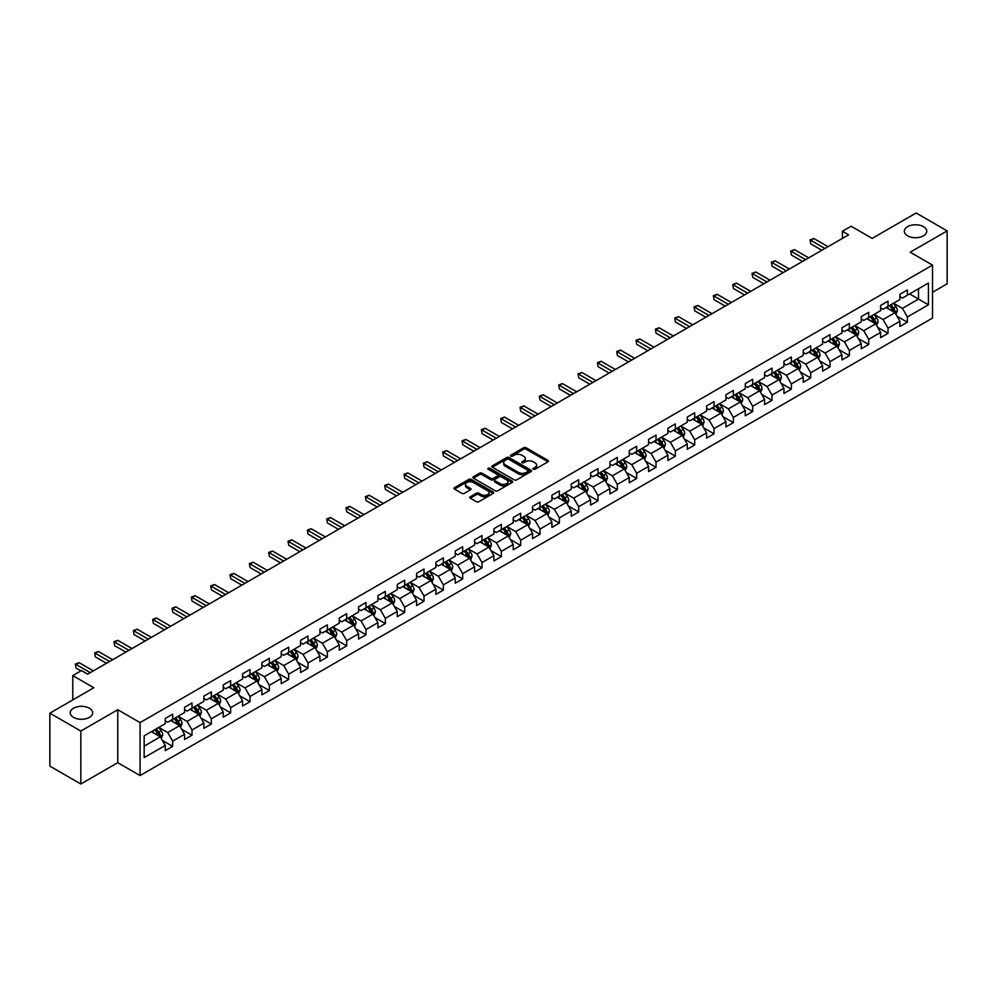 <?xml version="1.0" encoding="UTF-8"?>
<svg xmlns="http://www.w3.org/2000/svg" width="997" height="997" viewBox="0 0 997 997"><rect width="100%" height="100%" fill="white"/><g stroke="black" fill="none" stroke-linecap="round" stroke-linejoin="round"><path stroke-width="1.5" d="M533.358 469.251A1.209 0.698 0 0 0 535.065 469.251L547.989 461.798A1.72 0.997 0 0 0 548.5 461.088A1.72 0.997 0 0 0 547.989 460.39L526.092 447.74A1.72 0.997 0 0 0 523.662 447.74L510.738 455.205A1.209 0.698 0 0 0 512.433 456.19L514.116 455.23A5.508 3.178 0 0 1 521.892 455.23L523.724 456.277A5.508 3.178 0 0 1 525.332 458.52A5.508 3.178 0 0 1 523.724 460.776L522.042 461.736A1.209 0.698 0 0 0 523.749 462.72L525.419 461.761A5.508 3.178 0 0 1 533.208 461.761L535.028 462.807A5.508 3.178 0 0 1 536.648 465.063A5.508 3.178 0 0 1 535.028 467.306L533.358 468.266A1.209 0.698 0 0 0 533.358 469.251L533.358 468.266M89.381 708.219A11.216 6.481 0 0 0 77.155 706.823A11.216 6.481 0 0 0 70.239 712.805A11.216 6.481 0 0 0 73.516 717.379A11.216 6.481 0 0 0 85.742 718.787A11.216 6.481 0 0 0 92.671 712.805A11.216 6.481 0 0 0 89.381 708.219M923.484 226.668A11.216 6.481 0 0 0 911.258 225.26A11.216 6.481 0 0 0 904.329 231.242A11.216 6.481 0 0 0 907.619 235.828A11.216 6.481 0 0 0 919.845 237.224A11.216 6.481 0 0 0 926.761 231.242A11.216 6.481 0 0 0 923.484 226.668M470.26 496.768A1.72 0.997 0 0 0 469.749 497.466A1.72 0.997 0 0 0 470.26 498.176L476.392 501.715A1.72 0.997 0 0 0 478.834 501.715L493.191 493.428A1.72 0.997 0 0 0 493.689 492.73A1.72 0.997 0 0 0 493.191 492.032L471.282 479.383A1.72 0.997 0 0 0 468.852 479.383L454.495 487.67A1.72 0.997 0 0 0 453.996 488.38A1.72 0.997 0 0 0 454.495 489.078L461.923 493.365A1.72 0.997 0 0 0 464.353 493.365L470.497 489.814A1.72 0.997 0 0 0 470.995 489.116A1.72 0.997 0 0 0 470.497 488.405L466.82 486.287A4.599 2.655 0 0 1 465.474 484.405A4.599 2.655 0 0 1 468.316 481.95A4.599 2.655 0 0 1 473.326 482.523L487.745 490.848A4.599 2.655 0 0 1 489.091 492.73A4.599 2.655 0 0 1 486.249 495.185A4.599 2.655 0 0 1 481.227 494.612L478.834 493.228A1.72 0.997 0 0 0 476.392 493.228L470.26 496.768L470.26 498.176L476.392 494.649L476.392 493.228M932.531 292.283L947.15 283.833L947.15 230.893L916.168 212.997L872.163 238.395L851.102 226.232L842.428 231.242L848.621 234.818L87.649 674.159L81.455 670.582L72.781 675.592L72.781 699.919M80.832 731.05L80.832 784.003L117.771 762.68L117.771 709.727L80.832 731.05L49.85 713.167L93.843 687.756L72.781 675.592M117.771 709.727L140.079 722.613L932.531 265.09L932.531 318.043L140.079 775.554L140.079 722.613M947.15 230.893L910.211 252.216L932.531 265.09M514.228 479.881A1.72 0.997 0 0 0 516.67 479.881L531.015 471.593A1.72 0.997 0 0 0 531.526 470.883A1.72 0.997 0 0 0 531.015 470.185L509.118 457.548A1.72 0.997 0 0 0 506.688 457.548L492.331 465.836A1.72 0.997 0 0 0 491.833 466.534A1.72 0.997 0 0 0 492.331 467.232L514.228 479.881M488.617 469.512A1.209 0.698 0 0 1 489.839 469.687L489.839 468.254L512.097 481.102A1.72 0.997 0 0 1 512.608 481.813A1.72 0.997 0 0 1 512.097 482.511L497.752 490.798A1.72 0.997 0 0 1 495.31 490.798L473.413 478.161L473.413 476.753A1.72 0.997 0 0 0 472.914 477.451A1.72 0.997 0 0 0 473.413 478.161M473.413 476.753L479.557 473.201A1.72 0.997 0 0 1 482 473.201L490.873 478.336A1.72 0.997 0 0 0 493.303 478.336L497.378 475.98A1.72 0.997 0 0 0 497.889 475.282A1.72 0.997 0 0 0 497.378 474.572L488.131 469.238A1.209 0.698 0 0 1 489.839 468.254M80.832 784.003L49.85 766.107L49.85 713.167M162.324 740.385L172.668 746.367L172.668 741.145L184.57 734.266L184.57 739.5L192.01 735.2L192.01 729.978L203.899 723.112L203.899 728.333L211.339 724.034L211.339 718.812L223.241 711.945L223.241 717.167L230.668 712.88L230.668 707.658L242.57 700.779L242.57 706.013L250.01 701.714L250.01 696.492L261.899 689.625L261.899 694.847L269.34 690.547L269.34 685.325L281.241 678.459L281.241 683.68L288.681 679.393L288.681 674.171L300.571 667.292L300.571 672.514L308.011 668.227L308.011 663.005L319.912 656.138L319.912 661.36L327.34 657.06L327.34 651.839L339.242 644.972L339.242 650.194L346.682 645.906L346.682 640.672L358.571 633.805L358.571 639.027L366.011 634.74L366.011 629.518L377.913 622.651L377.913 627.873L385.341 623.574L385.341 618.352L397.242 611.485L397.242 616.707L404.682 612.42L404.682 607.185L416.584 600.319L416.584 605.54L424.012 601.253L424.012 596.032L435.913 589.165L435.913 594.386L443.353 590.087L443.353 584.865L455.243 577.998L455.243 583.22L462.683 578.933L462.683 573.699L474.584 566.832L474.584 572.054L482.012 567.767L482.012 562.545L493.914 555.678L493.914 560.9L501.354 556.6L501.354 551.378L513.243 544.512L513.243 549.733L520.683 545.434L520.683 540.212L532.585 533.345L532.585 538.567L540.013 534.28L540.013 529.058L551.914 522.179L551.914 527.413L559.354 523.113L559.354 517.892L571.256 511.025L571.256 516.247L578.684 511.947L578.684 506.725L590.585 499.858L590.585 505.08L598.026 500.793L598.026 495.571L609.915 488.692L609.915 493.926L617.355 489.627L617.355 484.405L629.257 477.538L629.257 482.76L636.684 478.46L636.684 473.239L648.586 466.372L648.586 471.593L656.026 467.306L656.026 462.085L667.915 455.205L667.915 460.44L675.355 456.14L675.355 450.918L687.257 444.051L687.257 449.273L694.697 444.974L694.697 439.752L706.586 432.885L706.586 438.107L714.026 433.82L714.026 428.598L725.928 421.719L725.928 426.94L733.356 422.653L733.356 417.431L745.258 410.565L745.258 415.786L752.698 411.487L752.698 406.265L764.587 399.398L764.587 404.62L772.027 400.333L772.027 395.099L783.929 388.232L783.929 393.454L791.356 389.166L791.356 383.945L803.258 377.078L803.258 382.3L810.698 378L810.698 372.778L822.6 365.911L822.6 371.133L830.027 366.846L830.027 361.612L841.929 354.745L841.929 359.967L849.369 355.68L849.369 350.458L861.258 343.591L861.258 348.813L868.699 344.513L868.699 339.292L880.6 332.425L880.6 337.647L888.028 333.359L888.028 328.125L899.93 321.258L899.93 326.48L907.37 322.193L907.37 316.971L928.431 304.808L928.431 283.048L918.524 288.781L918.524 299.075L928.431 304.808M172.668 746.367L165.24 750.654L165.24 745.432L144.166 757.595L144.166 735.848L165.24 723.685L165.24 718.463L172.668 714.164L172.668 719.385L184.57 712.519L184.57 707.297L192.01 702.997L192.01 708.219L203.899 701.352L203.899 696.13L211.339 691.843L211.339 697.065L223.241 690.198L223.241 684.964L230.668 680.677L230.668 685.899L242.57 679.032L242.57 673.81L250.01 669.51L250.01 674.732L261.899 667.865L261.899 662.644L269.34 658.356L269.34 663.578L281.241 656.711L281.241 651.477L288.681 647.19L288.681 652.412L300.571 645.545L300.571 640.323L308.011 636.024L308.011 641.245L319.912 634.379L319.912 629.157L327.34 624.87L327.34 630.092L339.242 623.225L339.242 617.99L346.682 613.703L346.682 618.925L358.571 612.058L358.571 606.837L366.011 602.537L366.011 607.759L377.913 600.892L377.913 595.67L385.341 591.383L385.341 596.605L397.242 589.726L397.242 584.504L404.682 580.217L404.682 585.438L416.584 578.572L416.584 573.35L424.012 569.05L424.012 574.272L435.913 567.405L435.913 562.183L443.353 557.884L443.353 563.118L455.243 556.239L455.243 551.017L462.683 546.73L462.683 551.952L474.584 545.085L474.584 539.863L482.012 535.563L482.012 540.785L493.914 533.918L493.914 528.697L501.354 524.397L501.354 529.631L513.243 522.752L513.243 517.53L520.683 513.243L520.683 518.465L532.585 511.598L532.585 506.376L540.013 502.077L540.013 507.299L551.914 500.432L551.914 495.21L559.354 490.91L559.354 496.145L571.256 489.265L571.256 484.043L578.684 479.756L578.684 484.978L590.585 478.111L590.585 472.89L598.026 468.59L598.026 473.812L609.915 466.945L609.915 461.723L617.355 457.424L617.355 462.645L629.257 455.779L629.257 450.557L636.684 446.27L636.684 451.491L648.586 444.625L648.586 439.39L656.026 435.103L656.026 440.325L667.915 433.458L667.915 428.236L675.355 423.937L675.355 429.159L687.257 422.292L687.257 417.07L694.697 412.783L694.697 418.005L706.586 411.138L706.586 405.904L714.026 401.617L714.026 406.838L725.928 399.971L725.928 394.75L733.356 390.45L733.356 395.672L745.258 388.805L745.258 383.583L752.698 379.296L752.698 384.518L764.587 377.651L764.587 372.417L772.027 368.13L772.027 373.352L783.929 366.485L783.929 361.263L791.356 356.963L791.356 362.185L803.258 355.318L803.258 350.097L810.698 345.809L810.698 351.031L822.6 344.152L822.6 338.93L830.027 334.643L830.027 339.865L841.929 332.998L841.929 327.776L849.369 323.477L849.369 328.698L861.258 321.832L861.258 316.61L868.699 312.31L868.699 317.545L880.6 310.665L880.6 305.443L888.028 301.156L888.028 306.378L899.93 299.511L899.93 294.289L907.37 289.99L907.37 295.212L928.431 283.048M170.686 720.532L179.61 725.679L167.708 732.558L158.785 727.399M165.24 720.819L167.708 722.252L172.668 719.385M167.708 732.558L172.668 741.145M179.61 725.679L184.57 734.266M190.028 709.366L198.951 714.525L187.05 721.392L178.127 716.245M184.57 709.652L187.05 711.085L192.01 708.219M187.05 721.392L192.01 729.978M198.951 714.525L203.899 723.112M209.358 698.212L218.281 703.359L206.379 710.225L197.456 705.078M203.899 698.498L206.379 699.919L211.339 697.065M206.379 710.225L211.339 718.812M218.281 703.359L223.241 711.945M228.687 687.045L237.61 692.192L225.721 699.071L216.798 693.912M223.241 687.332L225.721 688.765L230.668 685.899M225.721 699.071L230.668 707.658M237.61 692.192L242.57 700.779M248.029 675.879L256.952 681.038L245.05 687.905L236.127 682.746M242.57 676.165L245.05 677.599L250.01 674.732M245.05 687.905L250.01 696.492M256.952 681.038L261.899 689.625M267.358 664.725L276.281 669.872L264.379 676.739L255.456 671.592M261.899 665.011L264.379 666.432L269.34 663.578M264.379 676.739L269.34 685.325M276.281 669.872L281.241 678.459M286.687 653.558L295.611 658.705L283.721 665.585L274.798 660.425M281.241 653.845L283.721 655.278L288.681 652.412M283.721 665.585L288.681 674.171M295.611 658.705L300.571 667.292M306.029 642.392L314.952 647.552L303.051 654.418L294.127 649.259M300.571 642.679L303.051 644.112L308.011 641.245M303.051 654.418L308.011 663.005M314.952 647.552L319.912 656.138M325.358 631.238L334.282 636.385L322.392 643.252L313.457 638.105M319.912 631.525L322.392 632.945L327.34 630.092M322.392 643.252L327.34 651.839M334.282 636.385L339.242 644.972M344.7 620.072L353.623 625.219L341.722 632.086L332.799 626.939M339.242 620.358L341.722 621.792L346.682 618.925M341.722 632.086L346.682 640.672M353.623 625.219L358.571 633.805M364.03 608.905L372.953 614.065L361.051 620.932L352.128 615.772M358.571 609.192L361.051 610.625L366.011 607.759M361.051 620.932L366.011 629.518M372.953 614.065L377.913 622.651M383.359 597.751L392.282 602.898L380.393 609.765L371.47 604.618M377.913 598.026L380.393 599.459L385.341 596.605M380.393 609.765L385.341 618.352M392.282 602.898L397.242 611.485M402.701 586.585L411.624 591.732L399.722 598.599L390.799 593.452M397.242 586.872L399.722 588.305L404.682 585.438M399.722 598.599L404.682 607.185M411.624 591.732L416.584 600.319M422.03 575.419L430.953 580.578L419.052 587.445L410.128 582.285M416.584 575.705L419.052 577.138L424.012 574.272M419.052 587.445L424.012 596.032M430.953 580.578L435.913 589.165M441.359 564.252L450.283 569.412L438.393 576.278L429.47 571.131M435.913 564.539L438.393 565.972L443.353 563.118M438.393 576.278L443.353 584.865M450.283 569.412L455.243 577.998M460.701 553.098L469.624 558.245L457.723 565.112L448.8 559.965M455.243 553.385L457.723 554.818L462.683 551.952M457.723 565.112L462.683 573.699M469.624 558.245L474.584 566.832M480.031 541.932L488.954 547.091L477.065 553.958L468.141 548.799M474.584 542.218L477.065 543.652L482.012 540.785M477.065 553.958L482.012 562.545M488.954 547.091L493.914 555.678M499.372 530.765L508.296 535.925L496.394 542.792L487.471 537.645M493.914 531.052L496.394 532.485L501.354 529.631M496.394 542.792L501.354 551.378M508.296 535.925L513.243 544.512M518.702 519.611L527.625 524.758L515.723 531.625L506.8 526.478M513.243 519.898L515.723 521.331L520.683 518.465M515.723 531.625L520.683 540.212M527.625 524.758L532.585 533.345M538.031 508.445L546.954 513.592L535.065 520.471L526.142 515.312M532.585 508.732L535.065 510.165L540.013 507.299M535.065 520.471L540.013 529.058M546.954 513.592L551.914 522.179M557.373 497.279L566.296 502.438L554.394 509.305L545.471 504.158M551.914 497.565L554.394 498.998L559.354 496.145M554.394 509.305L559.354 517.892M566.296 502.438L571.256 511.025M576.702 486.125L585.625 491.272L573.724 498.139L564.801 492.992M571.256 486.411L573.724 487.845L578.684 484.978M573.724 498.139L578.684 506.725M585.625 491.272L590.585 499.858M596.044 474.958L604.967 480.105L593.065 486.985L584.142 481.825M590.585 475.245L593.065 476.678L598.026 473.812M593.065 486.985L598.026 495.571M604.967 480.105L609.915 488.692M615.373 463.792L624.296 468.951L612.395 475.818L603.472 470.671M609.915 464.079L612.395 465.512L617.355 462.645M612.395 475.818L617.355 484.405M624.296 468.951L629.257 477.538M634.703 452.638L643.626 457.785L631.737 464.652L622.813 459.505M629.257 452.925L631.737 454.345L636.684 451.491M631.737 464.652L636.684 473.239M643.626 457.785L648.586 466.372M654.044 441.472L662.968 446.619L651.066 453.498L642.143 448.338M648.586 441.758L651.066 443.191L656.026 440.325M651.066 453.498L656.026 462.085M662.968 446.619L667.915 455.205M673.374 430.305L682.297 435.465L670.395 442.332L661.472 437.172M667.915 430.592L670.395 432.025L675.355 429.159M670.395 442.332L675.355 450.918M682.297 435.465L687.257 444.051M692.703 419.151L701.626 424.298L689.737 431.165L680.814 426.018M687.257 419.438L689.737 420.859L694.697 418.005M689.737 431.165L694.697 439.752M701.626 424.298L706.586 432.885M712.045 407.985L720.968 413.132L709.066 420.011L700.143 414.852M706.586 408.272L709.066 409.705L714.026 406.838M709.066 420.011L714.026 428.598M720.968 413.132L725.928 421.719M731.374 396.818L740.297 401.978L728.408 408.845L719.473 403.685M725.928 397.105L728.408 398.538L733.356 395.672M728.408 408.845L733.356 417.431M740.297 401.978L745.258 410.565M750.716 385.665L759.639 390.812L747.738 397.678L738.814 392.531M745.258 385.951L747.738 387.372L752.698 384.518M747.738 397.678L752.698 406.265M759.639 390.812L764.587 399.398M770.045 374.498L778.969 379.645L767.067 386.512L758.144 381.365M764.587 374.785L767.067 376.218L772.027 373.352M767.067 386.512L772.027 395.099M778.969 379.645L783.929 388.232M789.375 363.332L798.298 368.491L786.409 375.358L777.486 370.199M783.929 363.618L786.409 365.052L791.356 362.185M786.409 375.358L791.356 383.945M798.298 368.491L803.258 377.078M808.717 352.178L817.64 357.325L805.738 364.192L796.815 359.045M803.258 352.452L805.738 353.885L810.698 351.031M805.738 364.192L810.698 372.778M817.64 357.325L822.6 365.911M828.046 341.011L836.969 346.158L825.067 353.025L816.144 347.878M822.6 341.298L825.067 342.731L830.027 339.865M825.067 353.025L830.027 361.612M836.969 346.158L841.929 354.745M847.375 329.845L856.298 335.004L844.409 341.871L835.486 336.712M841.929 330.132L844.409 331.565L849.369 328.698M844.409 341.871L849.369 350.458M856.298 335.004L861.258 343.591M866.717 318.679L875.64 323.838L863.738 330.705L854.815 325.558M861.258 318.965L863.738 320.398L868.699 317.545M863.738 330.705L868.699 339.292M875.64 323.838L880.6 332.425M886.046 307.525L894.97 312.672L883.08 319.538L874.157 314.391M880.6 307.811L883.08 309.244L888.028 306.378M883.08 319.538L888.028 328.125M894.97 312.672L899.93 321.258M909.6 293.928L918.524 299.075L902.41 308.385L893.486 303.225M899.93 296.645L902.41 298.078L907.37 295.212M902.41 308.385L907.37 316.971M117.771 762.68L140.079 775.554M842.428 231.242L842.428 238.395M144.166 746.155L160.28 736.845L151.357 731.698M160.28 736.845L165.24 745.432M897.013 316.211L907.37 322.193M877.684 327.377L888.028 333.359M858.355 338.544L868.699 344.513M839.013 349.698L849.369 355.68M819.684 360.864L830.027 366.846M800.342 372.031L810.698 378M781.012 383.197L791.356 389.166M761.683 394.351L772.027 400.333M742.341 405.517L752.698 411.487M723.012 416.684L733.356 422.653M703.683 427.838L714.026 433.82M684.341 439.004L694.697 444.974M665.011 450.17L675.355 456.14M645.67 461.324L656.026 467.306M626.34 472.491L636.684 478.46M607.011 483.657L617.355 489.627M587.669 494.811L598.026 500.793M568.34 505.978L578.684 511.947M548.998 517.144L559.354 523.113M529.669 528.298L540.013 534.28M510.339 539.464L520.683 545.434M490.998 550.631L501.354 556.6M471.668 561.785L482.012 567.767M452.339 572.951L462.683 578.933M432.997 584.117L443.353 590.087M413.668 595.271L424.012 601.253M394.326 606.438L404.682 612.42M374.997 617.604L385.341 623.574M355.667 628.771L366.011 634.74M336.325 639.924L346.682 645.906M316.996 651.091L327.34 657.06M297.667 662.257L308.011 668.227M278.325 673.411L288.681 679.393M258.996 684.578L269.34 690.547M239.654 695.744L250.01 701.714M220.325 706.898L230.668 712.88M200.995 718.064L211.339 724.034M181.653 729.231L192.01 735.2M533.844 469.425L535.028 468.74A5.508 3.178 0 0 0 536.648 466.484L536.648 465.063M525.332 458.52L525.332 459.953A5.508 3.178 0 0 1 523.724 462.209L522.528 462.895M547.989 460.39L547.989 461.798L526.092 449.173A1.72 0.997 0 0 0 523.662 449.173L511.212 456.364M531.015 470.185L531.015 471.593L509.118 458.969A1.72 0.997 0 0 0 506.688 458.969L492.356 467.244L492.331 465.836M527.974 471.382A1.209 0.698 0 0 0 527.974 470.397L508.757 459.293A1.209 0.698 0 0 0 507.049 459.293L505.292 460.315A5.508 3.178 0 0 0 503.672 462.571A5.508 3.178 0 0 0 505.292 464.814L518.428 472.404A5.508 3.178 0 0 0 526.217 472.404L527.974 471.382L527.974 472.815A1.209 0.698 0 0 0 528.335 472.316L528.335 470.883M503.672 462.571L503.672 463.991A5.508 3.178 0 0 0 505.292 466.247L505.292 464.814M527.974 472.815L526.217 473.824A5.508 3.178 0 0 1 518.428 473.824L505.292 466.247M473.438 478.174L479.557 474.634L479.557 473.201M497.889 475.282L497.889 476.703A1.72 0.997 0 0 1 497.378 477.413L493.303 479.769A1.72 0.997 0 0 1 490.873 479.769L482 474.634A1.72 0.997 0 0 0 479.557 474.634M489.839 469.687L512.084 482.523M500.095 483.657A4.599 2.655 0 0 0 505.105 484.23A4.599 2.655 0 0 0 507.947 481.775A4.599 2.655 0 0 0 506.601 479.893L501.516 476.965A1.72 0.997 0 0 0 499.086 476.965L495.011 479.32A1.72 0.997 0 0 0 494.512 480.018A1.72 0.997 0 0 0 495.011 480.716L500.095 483.657L500.095 485.078A4.599 2.655 0 0 0 505.105 485.664A4.599 2.655 0 0 0 507.947 483.209L507.947 481.775M494.512 480.018L494.512 481.451A1.72 0.997 0 0 0 495.011 482.149L495.011 480.716M500.095 485.078L495.011 482.149M489.091 492.73L489.091 494.163A4.599 2.655 0 0 1 486.249 496.618A4.599 2.655 0 0 1 481.227 496.045L478.834 494.649A1.72 0.997 0 0 0 476.392 494.649M465.474 484.405L465.474 485.838A4.599 2.655 0 0 0 466.82 487.72L466.82 486.287M470.472 489.826L466.82 487.72M493.166 493.44L471.282 480.816A1.72 0.997 0 0 0 468.852 480.816L454.52 489.091L454.495 487.67M895.954 314.367L897.425 310.653A4.649 2.679 -120 0 0 895.942 306.702L893.387 303.287M888.925 309.182L887.193 306.864M889.548 305.506L892.103 308.92A4.649 2.679 60 0 1 893.437 311.712L894.92 310.852A4.649 2.679 -120 0 0 893.586 308.061L891.031 304.646M889.872 305.319L892.701 309.107A2.368 1.371 60 0 1 893.138 309.83L894.92 310.852M824.943 248.49L810.735 240.277L813.826 238.495L828.046 246.695M821.852 250.284L810.735 243.866L810.05 239.891L813.826 238.495M810.735 243.866L810.05 239.891M876.612 325.533L878.095 321.819A4.649 2.679 -120 0 0 876.612 317.869L874.057 314.454M869.596 320.349L867.851 318.031M870.207 316.672L872.774 320.087A4.649 2.679 60 0 1 874.095 322.878L875.59 322.019A4.649 2.679 -120 0 0 874.257 319.227L871.702 315.812M870.531 316.485L873.372 320.274A2.368 1.371 60 0 1 873.796 320.984L875.59 322.019M857.283 336.699L858.753 332.986A4.649 2.679 -120 0 0 857.27 329.022L854.716 325.608M850.254 331.502L848.522 329.184M850.877 327.826L853.432 331.241A4.649 2.679 60 0 1 854.765 334.032L856.249 333.185A4.649 2.679 -120 0 0 854.915 330.381L852.36 326.966M851.201 327.639L854.043 331.428A2.368 1.371 60 0 1 854.466 332.151L856.249 333.185M805.613 259.656L791.394 251.443L794.497 249.661L808.717 257.862M802.51 261.438L791.394 255.02L790.721 251.057L794.497 249.661M791.394 255.02L790.721 251.057M786.284 270.81L772.064 262.61L775.168 260.815L789.375 269.028M783.181 272.605L772.064 266.187L771.379 262.211L775.168 260.815M772.064 266.187L771.379 262.211M837.954 347.853L839.424 344.139A4.649 2.679 -120 0 0 837.941 340.189L835.386 336.774M830.925 342.669L829.192 340.351M831.548 338.992L834.103 342.407A4.649 2.679 60 0 1 835.424 345.199L836.919 344.339A4.649 2.679 -120 0 0 835.586 341.547L833.031 338.133M831.859 338.806L834.701 342.594A2.368 1.371 60 0 1 835.137 343.317L836.919 344.339M818.612 359.02L820.095 355.306A4.649 2.679 -120 0 0 818.612 351.355L816.044 347.941M811.595 353.835L809.851 351.517M812.206 350.159L814.761 353.574A4.649 2.679 60 0 1 816.094 356.365L817.577 355.505A4.649 2.679 -120 0 0 816.256 352.714L813.689 349.299M812.53 349.972L815.372 353.761A2.368 1.371 60 0 1 815.795 354.471L817.577 355.505M799.282 370.186L800.753 366.472A4.649 2.679 -120 0 0 799.27 362.509L796.715 359.094M792.254 365.002L790.521 362.671M792.877 361.313L795.432 364.728A4.649 2.679 60 0 1 796.765 367.519L798.248 366.672A4.649 2.679 -120 0 0 796.915 363.868L794.36 360.453M793.201 361.126L796.03 364.914A2.368 1.371 60 0 1 796.466 365.637L798.248 366.672M766.942 281.977L752.735 273.764L755.826 271.982L770.045 280.194M763.852 283.771L752.735 277.353L752.05 273.377L755.826 271.982M752.735 277.353L752.05 273.377M747.613 293.143L733.393 284.93L736.496 283.148L750.716 291.348M744.51 294.925L733.393 288.507L732.72 284.544L736.496 283.148M733.393 288.507L732.72 284.544M728.284 304.297L714.064 296.097L717.167 294.302L731.374 302.515M725.18 306.091L714.064 299.673L713.378 295.698L717.167 294.302M714.064 299.673L713.378 295.698M708.942 315.463L694.735 307.263L697.825 305.468L712.045 313.681M705.851 317.258L694.735 310.84L694.049 306.864L697.825 305.468M694.735 310.84L694.049 306.864M689.612 326.63L675.393 318.417L678.496 316.635L692.703 324.835M686.509 328.412L675.393 321.994L674.707 318.031L678.496 316.635M675.393 321.994L674.707 318.031M670.271 337.784L656.063 329.583L659.154 327.789L673.374 336.001M667.18 339.578L656.063 333.16L655.378 329.184L659.154 327.789M656.063 333.16L655.378 329.184M650.941 348.95L636.722 340.75L639.825 338.955L654.044 347.168M647.838 350.745L636.722 344.326L636.049 340.351L639.825 338.955M636.722 344.326L636.049 340.351M631.612 360.116L617.392 351.904L620.495 350.121L634.703 358.322M628.509 361.899L617.392 355.48L616.707 351.517L620.495 350.121M617.392 355.48L616.707 351.517M612.27 371.283L598.063 363.07L601.154 361.275L615.373 369.488M609.179 373.065L598.063 366.647L597.377 362.671L601.154 361.275M598.063 366.647L597.377 362.671M592.941 382.437L578.721 374.236L581.824 372.442L596.044 380.655M589.838 384.231L578.721 377.813L578.048 373.838L581.824 372.442M578.721 377.813L578.048 373.838M573.611 393.603L559.392 385.39L562.482 383.608L576.702 391.809M570.508 395.385L559.392 388.967L558.706 385.004L562.482 383.608M559.392 388.967L558.706 385.004M554.27 404.77L540.05 396.557L543.153 394.762L557.373 402.975M551.179 406.552L540.05 400.133L539.377 396.158L543.153 394.762M540.05 400.133L539.377 396.158M534.94 415.923L520.721 407.723L523.824 405.929L538.031 414.141M531.837 417.718L520.721 411.3L520.035 407.324L523.824 405.929M520.721 411.3L520.035 407.324M515.599 427.09L501.391 418.877L504.482 417.095L518.702 425.295M512.508 428.872L501.391 422.454L500.706 418.491L504.482 417.095M501.391 422.454L500.706 418.491M496.269 438.256L482.05 430.043L485.153 428.261L499.372 436.462M493.166 440.038L482.05 433.62L481.377 429.645L485.153 428.261M482.05 433.62L481.377 429.645M476.94 449.41L462.72 441.21L465.823 439.415L480.031 447.628M473.837 451.205L462.72 444.787L462.035 440.811L465.823 439.415M462.72 444.787L462.035 440.811M457.598 460.577L443.391 452.364L446.482 450.582L460.701 458.782M454.507 462.359L443.391 455.941L442.705 451.977L446.482 450.582M443.391 455.941L442.705 451.977M438.269 471.743L424.049 463.53L427.152 461.748L441.359 469.948M435.166 473.525L424.049 467.107L423.364 463.144L427.152 461.748M424.049 467.107L423.364 463.144M418.927 482.897L404.72 474.697L407.81 472.902L422.03 481.115M415.836 484.692L404.72 478.273L404.034 474.298L407.81 472.902M404.72 478.273L404.034 474.298M779.953 381.34L781.424 377.626A4.649 2.679 -120 0 0 779.941 373.676L777.386 370.261M772.924 376.156L771.179 373.838M773.535 372.479L776.102 375.894A4.649 2.679 60 0 1 777.423 378.686L778.919 377.826A4.649 2.679 -120 0 0 777.585 375.034L775.03 371.619M773.859 372.292L776.7 376.081A2.368 1.371 60 0 1 777.137 376.804L778.919 377.826M760.611 392.506L762.082 388.793A4.649 2.679 -120 0 0 760.611 384.842L758.044 381.427M753.582 387.322L751.85 385.004M754.206 383.646L756.76 387.06A4.649 2.679 60 0 1 758.094 389.852L759.577 388.992A4.649 2.679 -120 0 0 758.256 386.2L755.689 382.786M754.53 383.459L757.371 387.247A2.368 1.371 60 0 1 757.795 387.958L759.577 388.992M741.282 403.673L742.753 399.959A4.649 2.679 -120 0 0 741.269 395.996L738.715 392.581M734.253 398.488L732.521 396.158M734.876 394.8L737.431 398.214A4.649 2.679 60 0 1 738.765 401.018L740.248 400.158A4.649 2.679 -120 0 0 738.914 397.354L736.359 393.94M735.2 394.613L738.029 398.401A2.368 1.371 60 0 1 738.465 399.124L740.248 400.158M721.94 414.827L723.423 411.113A4.649 2.679 -120 0 0 721.94 407.162L719.385 403.748M714.924 409.642L713.179 407.324M715.534 405.966L718.089 409.381A4.649 2.679 60 0 1 719.423 412.172L720.906 411.312A4.649 2.679 -120 0 0 719.585 408.521L717.03 405.106M715.858 405.779L718.7 409.568A2.368 1.371 60 0 1 719.124 410.29L720.906 411.312M702.611 425.993L704.081 422.279A4.649 2.679 -120 0 0 702.598 418.329L700.044 414.914M695.582 420.809L693.85 418.491M696.205 417.132L698.76 420.547A4.649 2.679 60 0 1 700.093 423.339L701.576 422.479A4.649 2.679 -120 0 0 700.243 419.687L697.688 416.272M696.529 416.945L699.371 420.734A2.368 1.371 60 0 1 699.794 421.444L701.576 422.479M683.281 437.16L684.752 433.446A4.649 2.679 -120 0 0 683.269 429.483L680.714 426.068M676.253 431.975L674.52 429.645M676.863 428.286L679.431 431.701A4.649 2.679 60 0 1 680.752 434.505L682.247 433.645A4.649 2.679 -120 0 0 680.914 430.841L678.359 427.439M677.187 428.099L680.029 431.888A2.368 1.371 60 0 1 680.465 432.611L682.247 433.645M663.94 448.314L665.423 444.6A4.649 2.679 -120 0 0 663.94 440.649L661.372 437.234M656.923 443.129L655.179 440.811M657.534 439.453L660.089 442.867A4.649 2.679 60 0 1 661.422 445.659L662.905 444.799A4.649 2.679 -120 0 0 661.584 442.007L659.017 438.593M657.858 439.266L660.699 443.054A2.368 1.371 60 0 1 661.123 443.777L662.905 444.799M644.61 459.48L646.081 455.766A4.649 2.679 -120 0 0 644.598 451.815L642.043 448.401M637.582 454.296L635.849 451.977M638.205 450.619L640.759 454.034A4.649 2.679 60 0 1 642.093 456.825L643.576 455.965A4.649 2.679 -120 0 0 642.242 453.174L639.688 449.759M638.529 450.432L641.358 454.221A2.368 1.371 60 0 1 641.794 454.931L643.576 455.965M625.269 470.646L626.752 466.932A4.649 2.679 -120 0 0 625.269 462.969L622.714 459.555M618.252 465.462L616.507 463.144M618.863 461.773L621.43 465.188A4.649 2.679 60 0 1 622.751 467.992L624.247 467.132A4.649 2.679 -120 0 0 622.913 464.34L620.358 460.926M619.187 461.586L622.028 465.375A2.368 1.371 60 0 1 622.452 466.098L624.247 467.132M605.939 481.813L607.41 478.086A4.649 2.679 -120 0 0 605.927 474.136L603.372 470.721M598.91 476.616L597.178 474.298M599.533 472.939L602.088 476.354A4.649 2.679 60 0 1 603.422 479.146L604.905 478.286A4.649 2.679 -120 0 0 603.584 475.494L601.017 472.08M599.858 472.752L602.699 476.541A2.368 1.371 60 0 1 603.123 477.264L604.905 478.286M586.61 492.967L588.08 489.253A4.649 2.679 -120 0 0 586.597 485.302L584.043 481.887M579.581 487.782L577.849 485.464M580.204 484.106L582.759 487.521A4.649 2.679 60 0 1 584.08 490.312L585.575 489.452A4.649 2.679 -120 0 0 584.242 486.661L581.687 483.246M580.528 483.919L583.357 487.707A2.368 1.371 60 0 1 583.793 488.418L585.575 489.452M567.268 504.133L568.751 500.419A4.649 2.679 -120 0 0 567.268 496.456L564.701 493.054M560.252 498.949L558.507 496.631M560.862 495.26L563.417 498.674A4.649 2.679 60 0 1 564.751 501.479L566.234 500.619A4.649 2.679 -120 0 0 564.913 497.827L562.358 494.412M561.186 495.073L564.028 498.861A2.368 1.371 60 0 1 564.452 499.584L566.234 500.619M547.939 515.299L549.409 511.586A4.649 2.679 -120 0 0 547.926 507.623L545.371 504.208M540.91 510.103L539.178 507.785M541.533 506.426L544.088 509.841A4.649 2.679 60 0 1 545.421 512.632L546.904 511.773A4.649 2.679 -120 0 0 545.571 508.981L543.016 505.566M541.857 506.239L544.686 510.028A2.368 1.371 60 0 1 545.122 510.751L546.904 511.773M528.609 526.453L530.08 522.74A4.649 2.679 -120 0 0 528.597 518.789L526.042 515.374M521.581 521.269L519.836 518.951M522.191 517.593L524.758 521.007A4.649 2.679 60 0 1 526.08 523.799L527.575 522.939A4.649 2.679 -120 0 0 526.242 520.147L523.687 516.733M522.515 517.406L525.357 521.194A2.368 1.371 60 0 1 525.793 521.905L527.575 522.939M509.268 537.62L510.738 533.906A4.649 2.679 -120 0 0 509.268 529.955L506.7 526.541M502.239 532.435L500.506 530.117M502.862 528.759L505.417 532.174A4.649 2.679 60 0 1 506.75 534.965L508.233 534.105A4.649 2.679 -120 0 0 506.912 531.314L504.345 527.899M503.186 528.572L506.027 532.361A2.368 1.371 60 0 1 506.451 533.071L508.233 534.105M489.938 548.786L491.409 545.072A4.649 2.679 -120 0 0 489.926 541.109L487.371 537.695M482.909 543.589L481.177 541.271M483.533 539.913L486.087 543.328A4.649 2.679 60 0 1 487.421 546.119L488.904 545.259A4.649 2.679 -120 0 0 487.57 542.468L485.016 539.053M483.857 539.726L486.686 543.515A2.368 1.371 60 0 1 487.122 544.237L488.904 545.259M470.596 559.94L472.08 556.226A4.649 2.679 -120 0 0 470.596 552.276L468.042 548.861M463.58 554.756L461.835 552.438M464.191 551.079L466.758 554.494A4.649 2.679 60 0 1 468.079 557.286L469.575 556.426A4.649 2.679 -120 0 0 468.241 553.634L465.686 550.219M464.515 550.892L467.356 554.681A2.368 1.371 60 0 1 467.78 555.404L469.575 556.426M451.267 571.107L452.738 567.393A4.649 2.679 -120 0 0 451.255 563.442L448.7 560.027M444.238 565.922L442.506 563.604M444.861 562.246L447.416 565.66A4.649 2.679 60 0 1 448.75 568.452L450.233 567.592A4.649 2.679 -120 0 0 448.899 564.801L446.344 561.386M445.185 562.059L448.027 565.847A2.368 1.371 60 0 1 448.451 566.558L450.233 567.592M431.938 582.273L433.408 578.559A4.649 2.679 -120 0 0 431.925 574.596L429.371 571.181M424.909 577.076L423.177 574.758M425.52 573.4L428.087 576.814A4.649 2.679 60 0 1 429.408 579.606L430.903 578.759A4.649 2.679 -120 0 0 429.57 575.954L427.015 572.54M425.844 573.213L428.685 577.001A2.368 1.371 60 0 1 429.121 577.724L430.903 578.759M412.596 593.427L414.079 589.713A4.649 2.679 -120 0 0 412.596 585.762L410.029 582.348M405.58 588.242L403.835 585.924M406.19 584.566L408.745 587.981A4.649 2.679 60 0 1 410.079 590.772L411.562 589.912A4.649 2.679 -120 0 0 410.241 587.121L407.673 583.706M406.514 584.379L409.356 588.168A2.368 1.371 60 0 1 409.779 588.891L411.562 589.912M393.267 604.593L394.737 600.879A4.649 2.679 -120 0 0 393.254 596.929L390.699 593.514M386.238 599.409L384.506 597.091M386.861 595.732L389.416 599.147A4.649 2.679 60 0 1 390.749 601.939L392.232 601.079A4.649 2.679 -120 0 0 390.899 598.287L388.344 594.873M387.185 595.545L390.014 599.334A2.368 1.371 60 0 1 390.45 600.044L392.232 601.079M373.937 615.76L375.408 612.046A4.649 2.679 -120 0 0 373.925 608.083L371.37 604.668M366.908 610.575L365.164 608.245M367.519 606.886L370.086 610.301A4.649 2.679 60 0 1 371.407 613.093L372.903 612.245A4.649 2.679 -120 0 0 371.569 609.441L369.015 606.026M367.843 606.699L370.685 610.488A2.368 1.371 60 0 1 371.121 611.211L372.903 612.245M354.596 626.914L356.066 623.2A4.649 2.679 -120 0 0 354.596 619.249L352.028 615.834M347.567 621.729L345.834 619.411M348.19 618.053L350.745 621.467A4.649 2.679 60 0 1 352.078 624.259L353.561 623.399A4.649 2.679 -120 0 0 352.24 620.608L349.673 617.193M348.514 617.866L351.355 621.654A2.368 1.371 60 0 1 351.779 622.377L353.561 623.399M335.266 638.08L336.737 634.366A4.649 2.679 -120 0 0 335.254 630.416L332.699 627.001M328.237 632.896L326.505 630.578M328.86 629.219L331.415 632.634A4.649 2.679 60 0 1 332.749 635.425L334.232 634.566A4.649 2.679 -120 0 0 332.898 631.774L330.343 628.359M329.184 629.032L332.013 632.821A2.368 1.371 60 0 1 332.45 633.531L334.232 634.566M315.924 649.246L317.407 645.533A4.649 2.679 -120 0 0 315.924 641.569L313.357 638.155M308.908 644.062L307.163 641.732M309.519 640.373L312.073 643.788A4.649 2.679 60 0 1 313.407 646.592L314.89 645.732A4.649 2.679 -120 0 0 313.569 642.928L311.014 639.513M309.843 640.186L312.684 643.975A2.368 1.371 60 0 1 313.108 644.698L314.89 645.732M296.595 660.4L298.066 656.687A4.649 2.679 -120 0 0 296.583 652.736L294.028 649.321M289.566 655.216L287.834 652.898M290.189 651.539L292.744 654.954A4.649 2.679 60 0 1 294.078 657.746L295.561 656.886A4.649 2.679 -120 0 0 294.227 654.094L291.672 650.68M290.513 651.353L293.355 655.141A2.368 1.371 60 0 1 293.779 655.864L295.561 656.886M277.266 671.567L278.736 667.853A4.649 2.679 -120 0 0 277.253 663.902L274.698 660.488M270.237 666.382L268.492 664.064M270.848 662.706L273.415 666.121A4.649 2.679 60 0 1 274.736 668.912L276.231 668.052A4.649 2.679 -120 0 0 274.898 665.261L272.343 661.846M271.172 662.519L274.013 666.308A2.368 1.371 60 0 1 274.449 667.018L276.231 668.052M257.924 682.733L259.407 679.019A4.649 2.679 -120 0 0 257.924 675.056L255.357 671.642M250.908 677.549L249.163 675.218M251.518 673.86L254.073 677.275A4.649 2.679 60 0 1 255.406 680.079L256.89 679.219A4.649 2.679 -120 0 0 255.568 676.415L253.001 673M251.842 673.673L254.684 677.462A2.368 1.371 60 0 1 255.107 678.184L256.89 679.219M238.595 693.887L240.065 690.173A4.649 2.679 -120 0 0 238.582 686.223L236.027 682.808M231.566 688.703L229.833 686.385M232.189 685.026L234.744 688.441A4.649 2.679 60 0 1 236.077 691.233L237.56 690.373A4.649 2.679 -120 0 0 236.227 687.581L233.672 684.166M232.513 684.839L235.342 688.628A2.368 1.371 60 0 1 235.778 689.351L237.56 690.373M219.253 705.053L220.736 701.34A4.649 2.679 -120 0 0 219.253 697.389L216.698 693.974M212.236 699.869L210.492 697.551M212.847 696.193L215.414 699.607A4.649 2.679 60 0 1 216.735 702.399L218.231 701.539A4.649 2.679 -120 0 0 216.897 698.747L214.343 695.333M213.171 696.006L216.013 699.794A2.368 1.371 60 0 1 216.436 700.505L218.231 701.539M199.923 716.22L201.394 712.506A4.649 2.679 -120 0 0 199.911 708.543L197.356 705.128M192.895 711.035L191.162 708.717M193.518 707.347L196.073 710.761A4.649 2.679 60 0 1 197.406 713.565L198.889 712.705A4.649 2.679 -120 0 0 197.568 709.914L195.001 706.499M193.842 707.16L196.683 710.948A2.368 1.371 60 0 1 197.107 711.671L198.889 712.705M180.594 727.386L182.065 723.66A4.649 2.679 -120 0 0 180.582 719.709L178.027 716.295M173.565 722.189L171.833 719.871M174.188 718.513L176.743 721.928A4.649 2.679 60 0 1 178.064 724.719L179.56 723.859A4.649 2.679 -120 0 0 178.226 721.068L175.671 717.653M174.512 718.326L177.341 722.115A2.368 1.371 60 0 1 177.778 722.837L179.56 723.859M399.598 494.063L385.378 485.851L388.481 484.068L402.701 492.269M396.494 495.858L385.378 489.44L384.705 485.464L388.481 484.068M385.378 489.44L384.705 485.464M380.268 505.23L366.049 497.017L369.152 495.235L383.359 503.435M377.165 507.012L366.049 500.594L365.363 496.631L369.152 495.235M366.049 500.594L365.363 496.631M360.926 516.384L346.719 508.183L349.81 506.389L364.03 514.602M357.836 518.178L346.719 511.76L346.034 507.785L349.81 506.389M346.719 511.76L346.034 507.785M341.597 527.55L327.377 519.337L330.481 517.555L344.7 525.768M338.494 529.345L327.377 522.927L326.704 518.951L330.481 517.555M327.377 522.927L326.704 518.951M322.268 538.716L308.048 530.504L311.151 528.722L325.358 536.922M319.165 540.499L308.048 534.08L307.363 530.117L311.151 528.722M308.048 534.08L307.363 530.117M302.926 549.87L288.719 541.67L291.809 539.875L306.029 548.088M299.835 551.665L288.719 545.247L288.033 541.271L291.809 539.875M288.719 545.247L288.033 541.271M283.597 561.037L269.377 552.837L272.48 551.042L286.687 559.255M280.493 562.831L269.377 556.413L268.692 552.438L272.48 551.042M269.377 556.413L268.692 552.438M264.255 572.203L250.048 563.99L253.138 562.208L267.358 570.409M261.164 573.985L250.048 567.567L249.362 563.604L253.138 562.208M250.048 567.567L249.362 563.604M244.926 583.357L230.706 575.157L233.809 573.362L248.029 581.575M241.822 585.152L230.706 578.734L230.033 574.758L233.809 573.362M230.706 578.734L230.033 574.758M225.596 594.524L211.376 586.323L214.48 584.529L228.687 592.741M222.493 596.318L211.376 589.9L210.691 585.924L214.48 584.529M211.376 589.9L210.691 585.924M206.254 605.69L192.047 597.477L195.138 595.695L209.358 603.895M203.164 607.472L192.047 601.054L191.362 597.091L195.138 595.695M192.047 601.054L191.362 597.091M186.925 616.844L172.705 608.644L175.808 606.849L190.028 615.062M183.822 618.639L172.705 612.22L172.032 608.245L175.808 606.849M172.705 612.22L172.032 608.245M167.596 628.01L153.376 619.81L156.467 618.015L170.686 626.228M164.493 629.805L153.376 623.387L152.691 619.411L156.467 618.015M153.376 623.387L152.691 619.411M148.254 639.177L134.034 630.964L137.137 629.182L151.357 637.382M145.151 640.959L134.034 634.541L133.361 630.578L137.137 629.182M134.034 634.541L133.361 630.578M128.925 650.343L114.705 642.13L117.808 640.336L132.015 648.548M125.821 652.125L114.705 645.707L114.019 641.732L117.808 640.336M114.705 645.707L114.019 641.732M109.583 661.497L95.376 653.297L98.466 651.502L112.686 659.715M106.492 663.292L95.376 656.873L94.69 652.898L98.466 651.502M95.376 656.873L94.69 652.898M161.252 738.54L162.735 734.826A4.649 2.679 -120 0 0 161.252 730.876L158.685 727.461M154.236 733.356L152.491 731.038M154.847 729.679L157.401 733.094A4.649 2.679 60 0 1 158.735 735.886L160.218 735.026A4.649 2.679 -120 0 0 158.897 732.234L156.33 728.819M155.171 729.492L158.012 733.281A2.368 1.371 60 0 1 158.436 733.991L160.218 735.026M90.253 672.663L76.034 664.451L79.137 662.669L93.357 670.869M80.956 670.869L76.034 668.027L75.361 664.064L79.137 662.669M76.034 668.027L75.361 664.064M535.028 468.74L535.028 467.306M522.042 462.72L522.042 461.736M523.724 462.209L523.724 460.776M510.738 456.19L510.738 455.205M523.662 449.173L523.662 447.74M526.092 449.173L526.092 447.74M506.688 458.969L506.688 457.548M509.118 458.969L509.118 457.548M518.428 473.824L518.428 472.404M526.217 473.824L526.217 472.404M482 474.634L482 473.201M490.873 479.769L490.873 478.336M493.303 479.769L493.303 478.336M497.378 477.413L497.378 475.98M512.097 482.511L512.097 481.102M478.834 494.649L478.834 493.228M481.227 496.045L481.227 494.612M470.497 489.814L470.497 488.405M468.852 480.816L468.852 479.383M471.282 480.816L471.282 479.383M493.191 493.428L493.191 492.032M894.508 312.41L897.4 310.74M893.586 308.061L895.942 306.702M890.284 309.967L892.103 308.92M875.179 323.576L878.058 321.906M874.257 319.227L876.612 317.869M870.954 321.134L872.774 320.087M855.85 334.73L858.729 333.073M854.915 330.381L857.27 329.022M851.612 332.288L853.432 331.241M836.508 345.897L839.399 344.239M835.586 341.547L837.941 340.189M832.283 343.454L834.103 342.407M817.179 357.063L820.057 355.393M816.256 352.714L818.612 351.355M812.954 354.62L814.761 353.574M797.849 368.217L800.728 366.56M796.915 363.868L799.27 362.509M793.612 365.774L795.432 364.728M778.507 379.383L781.386 377.726M777.585 375.034L779.941 373.676M774.283 376.941L776.102 375.894M759.178 390.55L762.057 388.88M758.256 386.2L760.611 384.842M754.941 388.107L756.76 387.06M739.836 401.704L742.728 400.046M738.914 397.354L741.269 395.996M735.612 399.274L737.431 398.214M720.507 412.87L723.386 411.213M719.585 408.521L721.94 407.162M716.282 410.428L718.089 409.381M701.178 424.037L704.056 422.367M700.243 419.687L702.598 418.329M696.94 421.594L698.76 420.547M681.836 435.19L684.715 433.533M680.914 430.841L683.269 429.483M677.611 432.76L679.431 431.701M662.507 446.357L665.385 444.699M661.584 442.007L663.94 440.649M658.282 443.914L660.089 442.867M643.177 457.523L646.056 455.853M642.242 453.174L644.598 451.815M638.94 455.081L640.759 454.034M623.835 468.69L626.714 467.02M622.913 464.34L625.269 462.969M619.611 466.247L621.43 465.188M604.506 479.844L607.385 478.186M603.584 475.494L605.927 474.136M600.269 477.401L602.088 476.354M585.164 491.01L588.056 489.34M584.242 486.661L586.597 485.302M580.939 488.567L582.759 487.521M565.835 502.176L568.714 500.506M564.913 497.827L567.268 496.456M561.61 499.734L563.417 498.674M546.506 513.33L549.384 511.673M545.571 508.981L547.926 507.623M542.268 510.888L544.088 509.841M527.164 524.497L530.043 522.827M526.242 520.147L528.597 518.789M522.939 522.054L524.758 521.007M507.834 535.663L510.713 533.993M506.912 531.314L509.268 529.955M503.61 533.221L505.417 532.174M488.493 546.817L491.384 545.16M487.57 542.468L489.926 541.109M484.268 544.374L486.087 543.328M469.163 557.984L472.042 556.314M468.241 553.634L470.596 552.276M464.938 555.541L466.758 554.494M449.834 569.15L452.713 567.48M448.899 564.801L451.255 563.442M445.597 566.707L447.416 565.66M430.492 580.304L433.383 578.646M429.57 575.954L431.925 574.596M426.267 577.861L428.087 576.814M411.163 591.47L414.042 589.813M410.241 587.121L412.596 585.762M406.938 589.028L408.745 587.981M391.833 602.637L394.712 600.967M390.899 598.287L393.254 596.929M387.596 600.194L389.416 599.147M372.492 613.791L375.37 612.133M371.569 609.441L373.925 608.083M368.267 611.348L370.086 610.301M353.162 624.957L356.041 623.299M352.24 620.608L354.596 619.249M348.925 622.514L350.745 621.467M333.821 636.123L336.712 634.453M332.898 631.774L335.254 630.416M329.596 633.681L331.415 632.634M314.491 647.277L317.37 645.62M313.569 642.928L315.924 641.569M310.266 644.847L312.073 643.788M295.162 658.444L298.041 656.786M294.227 654.094L296.583 652.736M290.925 656.001L292.744 654.954M275.82 669.61L278.699 667.94M274.898 665.261L277.253 663.902M271.595 667.167L273.415 666.121M256.491 680.764L259.37 679.107M255.568 676.415L257.924 675.056M252.266 678.334L254.073 677.275M237.161 691.93L240.04 690.273M236.227 687.581L238.582 686.223M232.924 689.488L234.744 688.441M217.82 703.097L220.698 701.427M216.897 698.747L219.253 697.389M213.595 700.654L215.414 699.607M198.49 714.263L201.369 712.593M197.568 709.914L199.911 708.543M194.253 711.821L196.073 710.761M179.148 725.417L182.04 723.76M178.226 721.068L180.582 719.709M174.924 722.975L176.743 721.928M159.819 736.584L162.698 734.914M158.897 732.234L161.252 730.876M155.594 734.141L157.401 733.094"/></g></svg>
